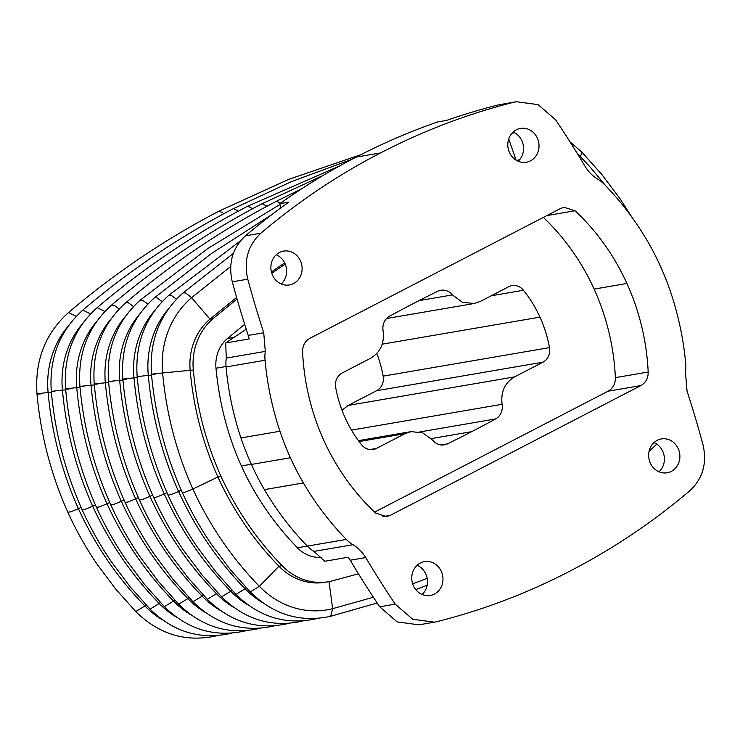 <?xml version="1.0" encoding="UTF-8"?>
<svg xmlns="http://www.w3.org/2000/svg" width="740" height="740" viewBox="0 0 740 740"><rect width="100%" height="100%" fill="white"/><g stroke="black" fill="none" stroke-linecap="round" stroke-linejoin="round"><path stroke-width="1.11" d="M685.481 372.488A33.605 30.479 80.3 0 0 685.712 363.636C683.52 339.493 678.552 315.832 670.829 292.642A261.525 237.216 80.3 0 0 660.385 266.132A261.525 237.216 80.3 0 0 647.38 240.944C635.133 220.095 620.814 201.271 604.441 184.473A33.605 30.479 80.3 0 0 597.8 179.182C592.601 176.055 588.365 171.773 585.072 166.324A1021.228 926.304 80.3 0 0 555.583 119.741L538.091 104.636L516.354 101.713L513.68 102.277A739.75 670.986 80.3 0 0 380.564 152.912A739.75 670.986 80.3 0 0 260.906 233.202C247.937 245.347 243.562 260.665 247.771 279.156A1021.228 926.304 80.3 0 0 263.727 332.76L265.29 351.398A33.605 30.479 80.3 0 0 265.059 360.25C267.251 384.393 272.218 408.055 279.942 431.244A261.525 237.216 80.3 0 0 290.394 457.755A261.525 237.216 80.3 0 0 303.391 482.952C315.647 503.792 329.957 522.616 346.329 539.414A33.605 30.479 80.3 0 0 352.98 544.705C358.169 547.831 362.406 552.114 365.699 557.562A1021.228 926.304 80.3 0 0 395.197 604.145L412.68 619.251L434.417 622.173L437.09 621.609A739.75 670.986 80.3 0 0 570.207 570.975A739.75 670.986 80.3 0 0 689.874 490.685C702.834 478.54 707.209 463.221 703 444.731A1021.228 926.304 80.3 0 0 687.044 391.127L685.481 372.488M671.319 471.389A17.168 15.577 -99.7 0 1 667.175 472.777A17.168 15.577 -99.7 0 1 648.924 458.486A17.168 15.577 -99.7 0 1 661.375 438.931A17.168 15.577 -99.7 0 1 679.07 450.882A17.168 15.577 -99.7 0 1 671.319 471.389M434.399 594.091A17.168 15.577 -99.7 0 1 430.264 595.487A17.168 15.577 -99.7 0 1 412.014 581.196A17.168 15.577 -99.7 0 1 424.455 561.641A17.168 15.577 -99.7 0 1 442.15 573.593A17.168 15.577 -99.7 0 1 434.399 594.091M293.539 283.559A17.168 15.577 -99.7 0 1 289.396 284.956A17.168 15.577 -99.7 0 1 271.145 270.664A17.168 15.577 -99.7 0 1 283.596 251.11A17.168 15.577 -99.7 0 1 301.291 263.052A17.168 15.577 -99.7 0 1 293.539 283.559M530.46 160.858A17.168 15.577 -99.7 0 1 526.316 162.245A17.168 15.577 -99.7 0 1 508.066 147.954A17.168 15.577 -99.7 0 1 520.516 128.399A17.168 15.577 -99.7 0 1 538.202 140.35A17.168 15.577 -99.7 0 1 530.46 160.858M575.035 210.761A220.326 199.846 -99.7 0 1 626.919 283.466A220.326 199.846 -99.7 0 1 648.185 372.017C648.231 378.223 645.789 382.746 640.859 385.586L390.239 515.382L386.678 516.585L375.735 513.125A220.326 199.846 -99.7 0 1 323.852 440.43A220.326 199.846 -99.7 0 1 302.586 351.87C302.54 345.663 304.982 341.14 309.912 338.3L560.532 208.504L564.102 207.302L575.035 210.761L546.823 215.599M395.197 604.145L379.703 606.8L397.186 621.905L418.933 624.828L434.417 622.173M246.235 329.198L225.691 342.962L226.292 358.086A33.605 30.479 80.3 0 0 226.061 366.938C228.253 391.081 233.22 414.742 240.944 437.932A261.525 237.216 80.3 0 0 251.396 464.443A261.525 237.216 80.3 0 0 264.393 489.63C276.64 510.48 290.959 529.304 307.331 546.101A33.605 30.479 80.3 0 0 313.973 551.393L324.721 561.262L348.235 557.229L350.214 560.217A1021.228 926.304 80.3 0 0 379.703 606.8M247.771 279.156L232.286 281.82A1021.228 926.304 80.3 0 0 248.233 335.414L249.204 338.929L225.691 342.962M516.354 101.713L498.196 104.941A739.75 670.986 80.3 0 0 446.544 120.417L437.59 121.952A739.75 670.986 80.3 0 0 356.125 157.102A739.75 670.986 80.3 0 0 279.831 203.657L288.785 202.122A739.75 670.986 80.3 0 0 245.412 235.857C232.453 248.002 228.068 263.32 232.286 281.82M659.035 471.796A17.168 15.577 80.3 0 0 654.03 442.575M422.124 594.498A17.168 15.577 80.3 0 0 417.11 565.277M281.256 283.966A17.168 15.577 80.3 0 0 276.242 254.745M518.176 161.264A17.168 15.577 80.3 0 0 513.162 132.044M374.644 512.099L608.058 391.21C612.988 388.371 615.43 383.847 615.384 377.641A220.326 199.846 80.3 0 0 594.118 289.09A220.326 199.846 80.3 0 0 543.327 217.412M280.682 207.986L279.831 203.657M523.476 290.256A13.616 12.358 80.3 0 0 511.988 285.621A13.616 12.358 80.3 0 0 508.704 286.722L480.334 301.421L474.109 303.511L462.371 302.244L452.464 294.909A13.921 12.626 80.3 0 0 440.809 290.265A13.921 12.626 80.3 0 0 437.682 291.282A1475.357 1338.207 80.3 0 0 413.512 303.465A1475.357 1338.207 80.3 0 0 389.582 316.193A13.921 12.626 80.3 0 0 383.089 330.836C384.578 343.212 380.416 352.351 370.611 358.243L342.241 372.942A13.616 12.358 80.3 0 0 335.683 387.519A119.917 108.771 80.3 0 0 345.219 417.998A119.917 108.771 80.3 0 0 361.694 444.879A13.616 12.358 80.3 0 0 373.191 449.513A13.616 12.358 80.3 0 0 376.475 448.412L404.845 433.714L411.061 431.624L422.799 432.891L432.715 440.226A13.921 12.626 80.3 0 0 444.37 444.87A13.921 12.626 80.3 0 0 447.496 443.852A1475.357 1338.207 80.3 0 0 471.667 431.67A1475.357 1338.207 80.3 0 0 495.587 418.942A13.921 12.626 80.3 0 0 502.09 404.299C500.601 391.923 504.754 382.784 514.568 376.891L542.938 362.193A13.616 12.358 80.3 0 0 549.496 347.615A119.917 108.771 80.3 0 0 539.96 317.136A119.917 108.771 80.3 0 0 523.476 290.256L491.184 295.796M233.997 337.394L227.421 338.522L244.69 324.296M227.421 338.522A34.216 31.034 80.3 0 0 215.988 368.224L226.015 366.504M307.313 546.083L297.434 547.776C273.652 523.171 254.967 495.893 241.379 465.941C227.791 435.99 219.327 403.411 215.988 368.224M297.434 547.776A34.216 31.034 80.3 0 0 321.465 557.368M341.982 410.2L348.226 405.409L376.586 390.72A13.616 12.358 80.3 0 0 383.144 376.133A119.917 108.771 80.3 0 0 376.845 353.452M516.835 160.617L519.341 159.979A59.265 53.752 -99.7 0 1 519.443 159.951M358.456 573.787L332.131 580.937A59.265 53.752 -99.7 0 1 328.421 581.723A59.265 53.752 -99.7 0 1 282.088 565.674C256.66 539.534 236.31 509.795 221.038 476.477C205.924 442.631 196.683 407.139 193.325 370.009A59.265 53.752 -99.7 0 1 213.12 318.579L237.087 299.025M271.793 273.282L285.214 264.088M519.582 159.785A59.265 53.752 80.3 0 0 516.52 160.432M284.678 262.885L271.404 271.904M236.643 297.462L209.975 319.116A59.265 53.752 80.3 0 0 190.18 370.546C193.547 407.703 202.788 443.195 217.893 477.013L221.038 476.477M282.088 565.674L278.943 566.22C253.728 540.376 233.378 510.637 217.893 477.013L192.872 489.038C176.407 452.269 166.324 413.586 162.606 372.969L193.325 370.009M233.368 253.404L183.011 292.92C159.664 313.982 149.166 341.121 151.487 374.338C155.243 415.612 165.538 455.045 182.355 492.637L185.315 492.155L192.872 489.038C209.679 525.622 231.851 558.053 259.389 586.33L278.943 566.22A59.265 53.752 80.3 0 0 325.276 582.26L328.421 581.723M230.695 266.483L191.586 297.674L209.975 319.116L213.12 318.579M167.999 309.45A86.756 78.69 80.3 0 0 148.296 375.421C152.014 416.037 162.097 454.73 178.562 491.49L181.254 490.195M153.679 311.901A86.756 78.69 80.3 0 0 133.986 377.872C137.696 418.489 147.787 457.181 164.252 493.95L166.944 492.655M135.744 611.554L115.819 589.216L97.356 564.611C86.053 548.118 76.22 530.673 67.858 512.265L70.827 511.784L78.385 508.667C95.192 545.251 117.364 577.681 144.901 605.968L135.744 611.554C159.026 634.384 185.842 642.496 216.191 635.901L216.728 635.66M139.37 314.361A86.756 78.69 80.3 0 0 119.667 380.332C123.386 420.94 133.478 459.632 149.942 496.401L152.634 495.106M150.054 609.103L130.129 586.755L111.666 562.159C100.372 545.667 90.539 528.212 82.168 509.814L85.137 509.333L92.694 506.216C109.502 542.799 131.674 575.23 159.211 603.507L150.054 609.103C173.336 631.932 200.151 640.045 230.501 633.449L231.037 633.209M125.06 316.812A86.756 78.69 80.3 0 0 105.358 382.784C109.076 423.4 119.168 462.093 135.624 498.852L138.325 497.558M164.363 606.652L144.439 584.304L125.985 559.708C114.682 543.216 104.849 525.761 96.487 507.363L99.447 506.882L107.004 503.764C123.811 540.348 145.993 572.779 173.521 601.056L164.363 606.652C187.646 629.472 214.461 637.593 244.811 630.998L245.347 630.758M110.75 319.264A86.756 78.69 80.3 0 0 91.048 385.235C94.766 425.852 104.858 464.544 121.314 501.304L124.015 500.009M365.699 557.562L350.214 560.217M352.98 544.705L313.973 551.393M346.329 539.414L307.331 546.101M303.391 482.952L264.393 489.63M290.394 457.755L251.396 464.443M279.942 431.244L240.944 437.932M265.059 360.25L226.061 366.938M265.29 351.398L226.292 358.086M263.727 332.76L248.233 335.414M260.906 233.202L245.412 235.857M380.564 152.912L356.125 157.102M513.68 102.277L498.196 104.941M648.185 372.017L615.384 377.641M594.118 289.09L626.919 283.466M382.922 516.64L390.239 515.382M608.058 391.21L640.859 385.586M251.304 464.239L241.379 465.941M539.96 317.136L382.192 344.183M549.496 347.615L383.144 376.133M542.938 362.193L376.586 390.72M514.568 376.891L348.226 405.409M502.09 404.299L351.509 430.116M495.587 418.942L419.821 431.938M471.667 431.67L431.263 438.598M447.496 443.852L441.077 444.953M404.845 433.714L359.122 441.558M376.475 448.412L369.723 449.569M452.464 294.909L418.997 300.644M516.548 160.46L519.341 159.979M579.735 157.481L580.391 156.584L590.344 167.296L605.94 186.036M631.803 217.033L620.398 199.227L601.944 174.621L582.019 152.283L580.391 156.584A86.756 78.69 80.3 0 0 577.32 153.559M514.652 132.774A86.756 78.69 80.3 0 0 512.043 133.191M508.741 138.926L516.076 160.173M183.011 292.911L185.592 292.911L191.586 297.674A86.756 78.69 80.3 0 0 162.606 372.969C151.626 374.061 149.11 374.496 155.067 374.255M182.355 492.637C190.717 511.044 200.549 528.49 211.853 544.982L230.316 569.587L250.231 591.926L259.389 586.33A86.756 78.69 80.3 0 0 332.658 608.668L328.986 581.474M427.174 578.338L412.67 583.869M373.367 597.226L332.658 608.668L330.678 616.272C300.329 622.867 273.513 614.755 250.231 591.926M649.063 451.446L649.739 449.088M140.757 376.716C134.8 376.947 137.316 376.521 148.296 375.421L151.571 375.134M246.17 587.662L245.079 588.79C217.542 560.513 195.369 528.073 178.562 491.49L171.005 494.607L168.036 495.088C151.219 457.496 140.933 418.063 137.178 376.799C134.847 343.573 145.355 316.433 168.702 295.371L171.282 295.362L176.398 299.164M168.036 495.088C176.407 513.495 186.24 530.941 197.534 547.443L215.997 572.038L235.921 594.387L245.079 588.79A86.756 78.69 80.3 0 0 262.728 602.73M235.921 594.387C259.204 617.206 286.019 625.318 316.368 618.732L316.905 618.483M126.447 379.167C120.49 379.398 123.007 378.973 133.986 377.872L137.251 377.585M231.861 590.122L230.769 591.241C203.232 562.964 181.06 530.534 164.252 493.95L156.695 497.067L153.726 497.539C136.909 459.947 126.623 420.524 122.868 379.25C120.537 346.024 131.045 318.885 154.392 297.822L156.963 297.813L162.088 301.615M153.726 497.539C162.097 515.947 171.93 533.401 183.224 549.894L201.687 574.49L221.612 596.838L230.769 591.241A86.756 78.69 80.3 0 0 248.418 605.181M303.187 620.897L302.595 620.934M162.55 619.907A86.756 78.69 -99.7 0 1 144.901 605.968L145.993 604.839M81.076 507.372L78.385 508.667C61.919 471.907 51.828 433.214 48.119 392.598C40.21 393.208 32.44 394.54 40.58 393.893M51.384 392.311L48.119 392.598A86.756 78.69 -99.7 0 1 67.812 326.627M76.211 316.332L68.515 312.548C45.177 333.611 34.669 360.75 37 393.976C40.756 435.24 51.041 474.673 67.858 512.265M224.081 213.573L219.151 211.076C165.51 239.002 115.301 272.82 68.515 312.548M112.138 381.618C106.181 381.858 108.688 381.424 119.667 380.332L122.942 380.036M217.551 592.574L216.459 593.693C188.922 565.416 166.75 532.985 149.942 496.401L142.385 499.519L139.416 500C122.599 462.408 112.314 422.975 108.558 381.701C106.227 348.485 116.735 321.336 140.073 300.274L142.654 300.264L147.769 304.066M139.416 500C147.778 518.398 157.611 535.852 168.914 552.345L187.377 576.941L207.293 599.289L216.459 593.693A86.756 78.69 80.3 0 0 234.108 607.642M207.302 599.289C230.575 622.109 257.391 630.23 287.74 623.635L288.286 623.395M176.86 617.456A86.756 78.69 -99.7 0 1 159.211 603.507L160.303 602.388M95.386 504.921L92.694 506.216C76.229 469.447 66.138 430.763 62.428 390.147C54.52 390.757 46.75 392.089 54.89 391.432M65.703 389.86L62.428 390.147A86.756 78.69 -99.7 0 1 82.122 324.175M90.53 313.88L82.834 310.088C59.487 331.159 48.979 358.299 51.31 391.516C55.065 432.789 65.351 472.222 82.168 509.814M238.391 211.122L233.461 208.625C179.829 236.541 129.611 270.368 82.834 310.088M97.819 384.069C91.871 384.31 94.378 383.875 105.358 382.784L108.632 382.497M203.241 595.025L202.149 596.153C174.612 567.867 152.44 535.436 135.624 498.852L128.066 501.97L125.106 502.451C108.29 464.859 98.004 425.426 94.248 384.153C91.917 350.936 102.425 323.796 125.763 302.725M125.106 502.451C133.468 520.858 143.301 538.304 154.605 554.797L173.067 579.402L192.983 601.74L202.149 596.153A86.756 78.69 80.3 0 0 219.789 610.093M280.673 203.065L276.399 201.262L301.763 188.737M276.399 201.262C222.758 229.187 172.549 263.005 125.763 302.734L128.344 302.725L133.459 306.517M274.568 625.799L273.976 625.846M191.17 615.005A86.756 78.69 -99.7 0 1 173.521 601.056L174.612 599.937M109.696 502.469L107.004 503.764C90.539 466.996 80.457 428.303 76.738 387.686C68.839 388.296 61.069 389.629 69.199 388.981M80.013 387.399L76.738 387.686A86.756 78.69 -99.7 0 1 96.441 321.715M104.84 311.429L97.144 307.637C73.797 328.699 63.298 355.848 65.62 389.064C69.375 430.338 79.661 469.761 96.487 507.363M252.701 208.671L247.78 206.173C194.139 234.09 143.921 267.917 97.144 307.637M83.509 386.53C77.552 386.761 80.068 386.336 91.048 385.235L94.322 384.948M188.931 597.476L187.84 598.605C160.303 570.327 138.121 537.897 121.314 501.304L113.757 504.43L110.797 504.902C93.98 467.31 83.694 427.877 79.939 386.613C77.608 353.387 88.116 326.248 111.453 305.185L114.034 305.176L119.149 308.978M110.797 504.902C119.159 523.31 128.991 540.755 140.295 557.257L158.758 581.853L178.673 604.201L187.84 598.605A86.756 78.69 80.3 0 0 205.48 612.544M267.011 206.22L262.089 203.713L323.038 175.482M260.258 628.251L259.657 628.297M411.061 431.624L358.447 440.642M474.109 303.511L386.576 318.524M569.957 141.793L582.019 152.283M427.165 585.229L415.769 589.623M377.178 603.017L330.697 616.272M656.769 444.083L649.239 451.298M240.5 240.842L168.702 295.371M317.506 618.437L316.387 618.723M271.821 214.619L211.446 253.506L154.392 297.822M302.059 621.184C271.71 627.77 244.894 619.658 221.612 596.838M217.32 635.614L216.2 635.901M219.151 211.076L288.757 179.339L360.88 154.66M279.988 204.481L207.774 248.548L140.073 300.274M288.877 623.348L287.758 623.635M231.638 633.163L230.519 633.449M233.47 208.625L291.708 181.513L351.796 159.359M273.43 626.086C243.081 632.682 216.265 624.569 192.983 601.75M245.948 630.711L244.829 630.989M247.78 206.173L339.429 166.047M262.089 203.713C208.449 231.638 158.24 265.457 111.453 305.185M259.12 628.547C228.771 635.133 201.955 627.021 178.673 604.201"/></g></svg>
